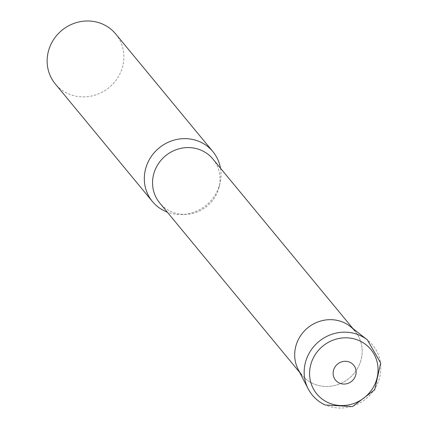 <?xml version="1.0" encoding="UTF-8"?>
<svg xmlns="http://www.w3.org/2000/svg" width="428" height="428" viewBox="0 0 428 428"><rect width="100%" height="100%" fill="white"/><g stroke="black" fill="none" stroke-linecap="round" stroke-linejoin="round"><path stroke-width="0.32" stroke-dasharray="2.14 1.6" d="M220.484 168.199A39.199 37.081 -39.6 0 1 219.987 183.35A39.199 37.081 -39.6 0 1 216.766 192.113A39.199 37.081 -39.6 0 1 182.258 214.508A39.199 37.081 -39.6 0 1 167.289 212.138M115.721 33.973A39.199 37.081 -39.6 0 1 119.589 74.461A39.199 37.081 -39.6 0 1 55.271 83.904M212.893 159.013A34.497 32.63 -39.6 0 1 219.131 186.929A34.497 32.63 -39.6 0 1 216.301 194.644A34.497 32.63 -39.6 0 1 185.934 214.348A34.497 32.63 -39.6 0 1 159.698 202.952M352.923 328.549L355.031 331.095A34.497 32.63 -39.6 0 1 358.439 366.726A34.497 32.63 -39.6 0 1 301.836 375.035L299.728 372.483M298.204 369.535A34.497 32.63 140.4 0 0 312.97 383.547A34.497 32.63 140.4 0 0 356.471 370.129A34.497 32.63 140.4 0 0 350.318 326.494M308.165 388.811A39.189 37.07 140.4 0 0 324.938 404.728A39.189 37.07 140.4 0 0 374.35 389.48A39.189 37.07 140.4 0 0 367.363 339.918M185.934 214.348L182.258 214.508M219.131 186.929L219.987 183.35"/><path stroke-width="0.64" d="M167.289 212.138A39.199 37.081 -39.6 0 1 152.448 201.556A39.199 37.081 -39.6 0 1 148.575 161.067A39.199 37.081 -39.6 0 1 212.893 151.624A39.199 37.081 -39.6 0 1 220.484 168.199M152.448 201.556L55.271 83.904A39.199 37.081 -39.6 0 1 51.397 43.415A39.199 37.081 -39.6 0 1 115.721 33.973L212.893 151.624M299.728 372.483L159.698 202.952A34.497 32.63 -39.6 0 1 156.295 167.321A34.497 32.63 -39.6 0 1 212.893 159.013L352.923 328.549M301.836 375.035A34.497 32.63 -39.6 0 1 298.434 339.404A34.497 32.63 -39.6 0 1 355.031 331.095M367.363 339.918L350.318 326.494A34.497 32.63 140.4 0 0 343.898 322.589A34.497 32.63 140.4 0 0 304.747 330.587A34.497 32.63 140.4 0 0 298.204 369.535L308.165 388.811C312.017 396.109 317.71 401.512 325.237 405.011L352.474 406.6L374.693 389.79L380.695 363.067L367.363 339.918A39.189 37.07 140.4 0 0 360.071 335.477A39.189 37.07 140.4 0 0 315.596 344.567A39.189 37.07 140.4 0 0 308.165 388.811M359.504 340.774A34.994 33.1 140.4 0 0 313.382 357.835A34.994 33.1 140.4 0 0 328.132 402.609A34.994 33.1 140.4 0 0 374.254 385.548A34.994 33.1 140.4 0 0 359.504 340.774M349.901 362.286A11.759 11.123 140.4 0 0 334.402 368.016A11.759 11.123 140.4 0 0 339.361 383.065A11.759 11.123 140.4 0 0 354.86 377.33A11.759 11.123 140.4 0 0 349.901 362.286"/></g></svg>
